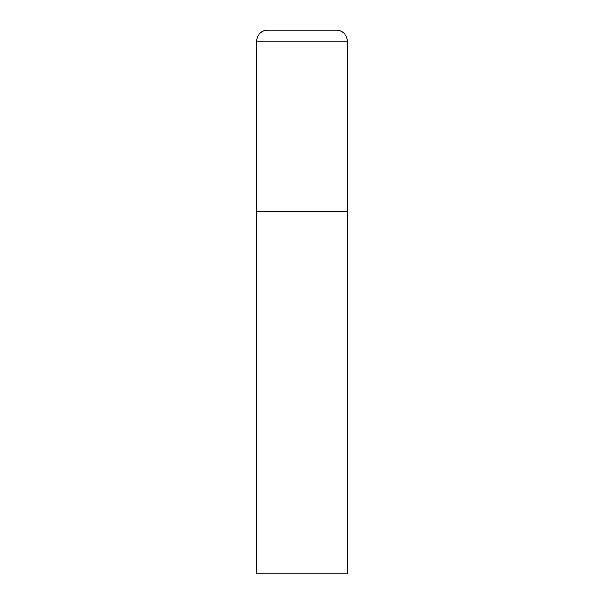 <?xml version="1.0" encoding="UTF-8"?>
<svg xmlns="http://www.w3.org/2000/svg" width="604" height="604" viewBox="0 0 604 604"><rect width="100%" height="100%" fill="white"/><g stroke="black" fill="none" stroke-linecap="round" stroke-linejoin="round"><path stroke-width="0.91" d="M256.7 41.072L256.7 573.8L347.3 573.8L347.3 211.4L256.7 211.4L347.3 211.4L347.3 41.072A10.872 10.872 0 0 0 336.428 30.2L267.572 30.2A10.872 10.872 0 0 0 256.7 41.072L347.3 41.072"/></g></svg>
